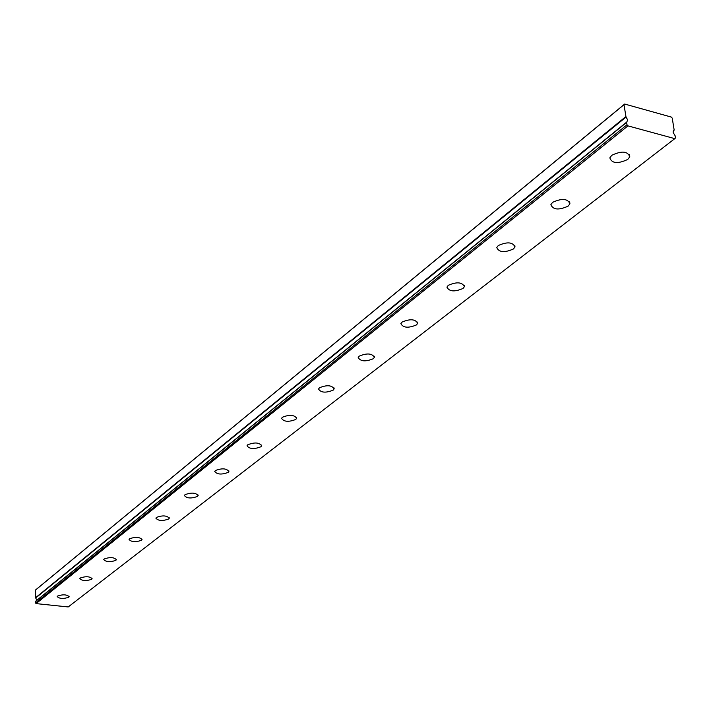 <?xml version="1.0" encoding="UTF-8"?>
<svg xmlns="http://www.w3.org/2000/svg" width="711" height="711" viewBox="0 0 711 711"><rect width="100%" height="100%" fill="white"/><g stroke="black" fill="none" stroke-linecap="round" stroke-linejoin="round"><path stroke-width="1.07" d="M36.217 600.768L36.581 599.684L35.692 597.978L626.027 117.075L623.982 104.686L624.667 104.046L36.137 589.472L35.577 589.979L35.692 597.978M626.631 122.381L626.995 124.772L627.946 125.874L674.792 138.645L68.212 606.954L36.11 603.603L35.55 602.972L35.55 601.426L626.631 122.381L627.706 119.928L626.027 117.075M627.751 159.442L629.786 156.793C627.706 151.141 621.716 150.634 611.798 155.265L609.825 157.878C611.887 163.512 617.868 164.037 627.751 159.442M68.754 597.24L69.171 596.689C66.79 594.476 62.923 594.254 57.573 596.049L57.173 596.591C59.546 598.804 63.403 599.026 68.754 597.24M91.675 579.296L92.119 578.692C89.728 576.354 85.773 576.132 80.245 578.007L79.81 578.603C82.2 580.931 86.155 581.163 91.675 579.296M115.884 560.33L116.373 559.681C113.973 557.211 109.921 556.971 104.215 558.953L103.735 559.593C106.135 562.054 110.178 562.303 115.884 560.33M141.507 540.271L142.04 539.551C139.632 536.947 135.472 536.689 129.571 538.778L129.055 539.48C131.464 542.084 135.614 542.342 141.507 540.271M168.667 518.994L169.254 518.212C166.836 515.466 162.57 515.191 156.464 517.395L155.896 518.168C158.304 520.914 162.561 521.19 168.667 518.994M197.498 496.411L198.147 495.558C195.729 492.643 191.348 492.35 185.02 494.687L184.398 495.531C186.806 498.438 191.179 498.731 197.498 496.411M228.178 472.388L228.889 471.446C226.471 468.353 221.974 468.042 215.406 470.522L214.713 471.446C217.122 474.53 221.61 474.85 228.178 472.388M260.875 446.784L261.657 445.735C259.248 442.455 254.627 442.126 247.801 444.757L247.037 445.788C249.437 449.059 254.049 449.388 260.875 446.784M295.794 419.428L296.665 418.272C294.265 414.78 289.519 414.433 282.409 417.233L281.556 418.37C283.956 421.854 288.702 422.21 295.794 419.428M333.183 390.143L334.152 388.864C331.77 385.14 326.873 384.775 319.47 387.762L318.528 389.024C320.901 392.73 325.789 393.112 333.183 390.143M373.302 358.726L374.395 357.286C372.031 353.323 366.983 352.932 359.251 356.122L358.193 357.535C360.548 361.49 365.578 361.89 373.302 358.726M416.468 324.918L417.695 323.309C415.366 319.07 410.158 318.652 402.062 322.074L400.871 323.656C403.19 327.887 408.39 328.304 416.468 324.918M463.039 288.444L464.416 286.631C462.132 282.089 456.746 281.654 448.268 285.324L446.926 287.111C449.201 291.634 454.578 292.088 463.039 288.444M513.44 248.974L514.995 246.93C512.764 242.051 507.192 241.598 498.278 245.544L496.767 247.561C498.989 252.423 504.543 252.894 513.44 248.974M568.142 206.128L569.92 203.808C567.76 198.565 561.983 198.076 552.598 202.351L550.874 204.635C553.025 209.861 558.784 210.358 568.142 206.128M674.792 138.645L675.45 137.996L675.068 135.623L673.193 132.619L673.219 131.188L674.152 129.971L672.233 118.142L671.3 117.066L624.667 104.046M626.675 122.132L35.55 601.426M623.982 104.686L35.577 589.979M36.11 603.603L627.946 125.874M35.55 602.972L626.995 124.772M674.019 130.282L673.468 130.708M625.778 116.648L35.559 597.729M629.439 154.483L629.786 156.793M169.236 517.75L169.254 518.212M198.129 495.025L198.147 495.558M228.862 470.842L228.889 471.446M261.621 445.05L261.657 445.735M296.62 417.481L296.665 418.272M334.09 387.948L334.152 388.864M374.306 356.238L374.395 357.286M417.579 322.083L417.695 323.309M464.265 285.209L464.416 286.631M514.8 245.259L514.995 246.93M569.662 201.844L569.92 203.808M674.064 130.255L673.459 130.726M626.72 122.088L35.648 601.23"/></g></svg>
